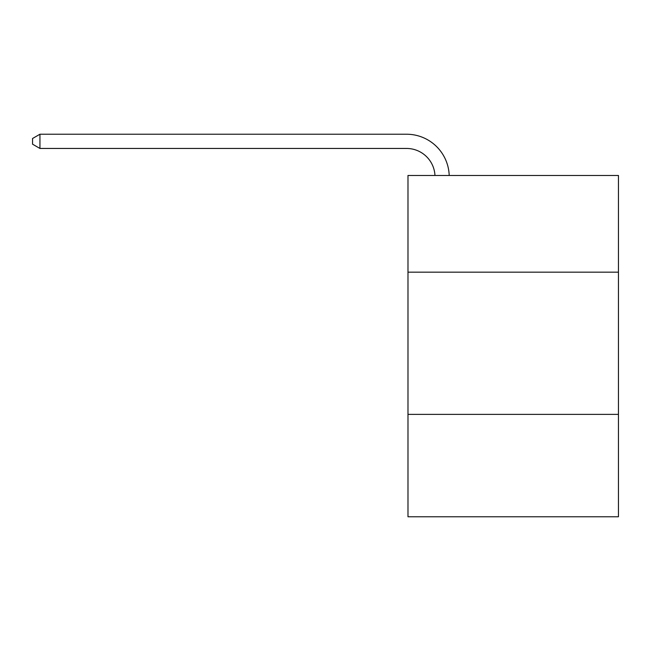 <?xml version="1.0" encoding="UTF-8"?>
<svg xmlns="http://www.w3.org/2000/svg" width="651" height="651" viewBox="0 0 651 651"><rect width="100%" height="100%" fill="white"/><g stroke="black" fill="none" stroke-linecap="round" stroke-linejoin="round"><path stroke-width="0.98" d="M618.45 272.175L618.45 175.469L407.982 175.469L407.982 272.175L618.45 272.175L618.45 516.772L407.982 516.772L407.982 272.175M618.45 414.378L407.982 414.378M434.966 175.469A28.441 28.441 -144.6 0 0 406.558 148.452L39.947 148.452L32.55 144.18L32.55 138.492L39.947 134.228L406.558 134.228A42.665 42.665 35.4 0 1 449.198 175.469M39.947 134.228L39.947 148.452"/></g></svg>
